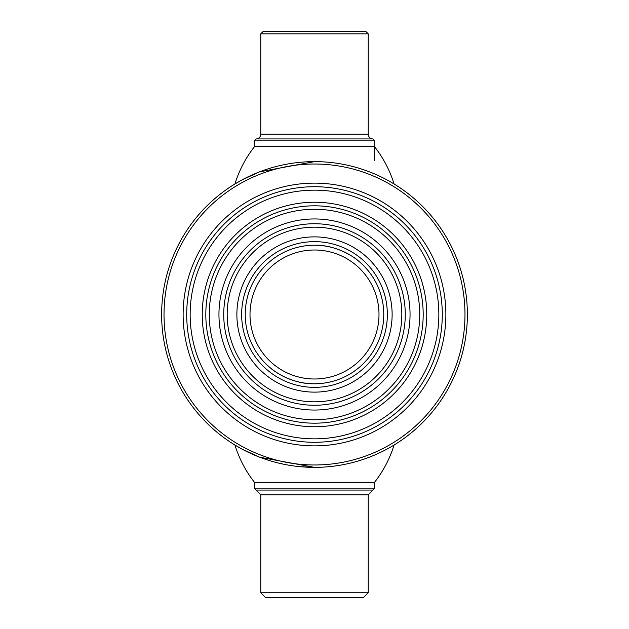 <?xml version="1.0" encoding="UTF-8"?>
<svg xmlns="http://www.w3.org/2000/svg" width="629" height="629" viewBox="0 0 629 629"><rect width="100%" height="100%" fill="white"/><g stroke="black" fill="none" stroke-linecap="round" stroke-linejoin="round"><path stroke-width="0.94" d="M314.5 164.02A150.48 150.48 0 0 1 464.98 314.5A150.48 150.48 0 0 1 314.5 464.98A150.48 150.48 0 0 1 164.02 314.5A150.48 150.48 0 0 1 314.5 164.02M314.5 161.629A152.871 152.871 0 0 1 467.371 314.5A152.871 152.871 0 0 1 314.5 467.371A152.871 152.871 0 0 1 161.629 314.5A152.871 152.871 0 0 1 314.5 161.629L259.628 171.819L241.717 180.067L234.931 183.967A116.082 116.082 0 0 1 254.784 146.266L254.784 140.133L374.216 140.133L373.021 138.938A4.78 4.78 0 0 1 368.24 134.158L368.24 33.84L260.76 33.84L263.142 31.45L365.858 31.45L368.24 33.84M318.132 467.331L320.68 467.245M322.229 467.174L321.01 467.229M316.702 467.355L314.5 467.371L259.698 457.212L241.685 448.917L234.931 445.033A116.082 116.082 0 0 0 254.784 482.734L254.784 488.867L374.216 488.867L373.021 490.062L255.979 490.062L254.784 488.867M314.5 445.875A131.375 131.375 0 0 1 183.125 314.5A131.375 131.375 0 0 1 314.5 183.125A131.375 131.375 0 0 1 445.875 314.5A131.375 131.375 0 0 1 314.5 445.875M314.461 467.371L301.794 466.844M301.393 466.804L300.937 466.765M363.468 597.55L265.532 597.55L260.76 592.77L368.24 592.77L363.468 597.55M394.068 445.033A116.082 116.082 0 0 1 374.216 482.734L254.784 482.734M314.327 467.371L299.805 466.663M284.064 464.312L278.002 462.952M270.525 460.908L259.911 457.291M256.483 455.931L254.273 455.011M373.021 138.938L255.979 138.938A4.78 4.78 0 0 0 260.76 134.158L260.76 33.84M255.979 138.938L254.784 140.133M374.216 160.434L374.216 140.133M394.068 183.967A116.082 116.082 0 0 0 374.216 146.266L254.784 146.266M426.761 314.5A112.261 112.261 0 0 0 314.5 202.239A112.261 112.261 0 0 0 202.239 314.5A112.261 112.261 0 0 0 314.5 426.761A112.261 112.261 0 0 0 426.761 314.5M190.155 314.5A124.345 124.345 0 0 0 314.5 438.845A124.345 124.345 0 0 0 438.845 314.5A124.345 124.345 0 0 0 314.5 190.155A124.345 124.345 0 0 0 190.155 314.5M186.711 314.5A127.789 127.789 0 0 0 314.5 442.289A127.789 127.789 0 0 0 442.289 314.5A127.789 127.789 0 0 0 314.5 186.711A127.789 127.789 0 0 0 186.711 314.5M205.817 314.5A108.683 108.683 0 0 1 314.5 205.817A108.683 108.683 0 0 1 423.183 314.5A108.683 108.683 0 0 1 314.5 423.183A108.683 108.683 0 0 1 205.817 314.5M209.268 314.5A105.232 105.232 0 0 1 314.5 209.268A105.232 105.232 0 0 1 419.732 314.5A105.232 105.232 0 0 1 314.5 419.732A105.232 105.232 0 0 1 209.268 314.5M410.045 314.5A95.545 95.545 0 0 1 314.5 410.045A95.545 95.545 0 0 1 218.955 314.5A95.545 95.545 0 0 1 314.5 218.955A95.545 95.545 0 0 1 410.045 314.5M314.5 223.735A90.765 90.765 0 0 1 405.265 314.5A90.765 90.765 0 0 1 314.5 405.265A90.765 90.765 0 0 1 223.735 314.5A90.765 90.765 0 0 1 314.5 223.735M314.5 227.179A87.321 87.321 0 0 1 401.821 314.5A87.321 87.321 0 0 1 314.5 401.821A87.321 87.321 0 0 1 227.179 314.5A87.321 87.321 0 0 1 314.5 227.179M314.5 392.126A77.626 77.626 0 0 1 236.874 314.5A77.626 77.626 0 0 1 314.5 236.874A77.626 77.626 0 0 1 392.126 314.5A77.626 77.626 0 0 1 314.5 392.126M314.5 383.769C290.724 384.405 271.461 369.121 271.508 368.814C271.492 369.105 290.645 384.405 314.5 383.769A69.269 69.269 0 0 1 245.231 314.5A69.269 69.269 0 0 1 314.5 245.231A69.269 69.269 0 0 1 383.769 314.5A69.269 69.269 0 0 1 314.5 383.769M314.5 245.231C338.276 244.595 357.539 259.879 357.492 260.186C357.508 259.895 338.355 244.595 314.5 245.231M314.5 241.646A72.854 72.854 0 0 1 387.354 314.5A72.854 72.854 0 0 1 314.5 387.354A72.854 72.854 0 0 1 241.646 314.5A72.854 72.854 0 0 1 314.5 241.646M314.5 250.004A64.496 64.496 0 0 1 378.996 314.5A64.496 64.496 0 0 1 314.5 378.996A64.496 64.496 0 0 1 250.004 314.5A64.496 64.496 0 0 1 314.5 250.004M392.126 314.5A77.626 77.626 0 0 0 314.5 236.874A77.626 77.626 0 0 0 236.874 314.5A77.626 77.626 0 0 0 314.5 392.126A77.626 77.626 0 0 0 392.126 314.5M368.24 592.77L368.24 494.842L260.76 494.842L255.979 490.062M260.76 134.158L368.24 134.158M374.216 482.734L374.216 488.867M368.24 494.842L373.021 490.062M260.76 494.842L260.76 592.77"/></g></svg>
